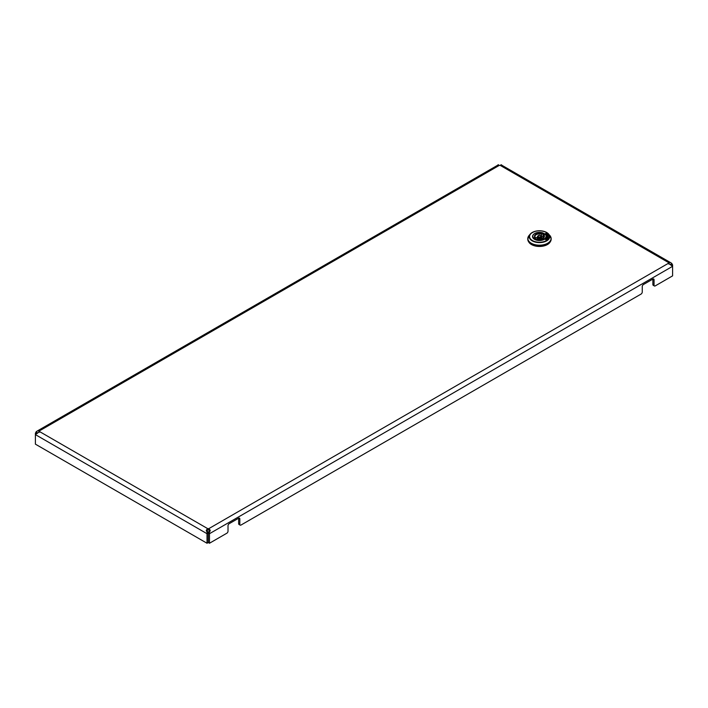 <?xml version="1.0" encoding="UTF-8"?>
<svg xmlns="http://www.w3.org/2000/svg" width="708" height="708" viewBox="0 0 708 708"><rect width="100%" height="100%" fill="white"/><g stroke="black" fill="none" stroke-linecap="round" stroke-linejoin="round"><path stroke-width="1.06" d="M671.715 263.332L670.759 264.668L671.423 265.589L672.6 264.907L671.715 263.332L670.52 262.579L668.609 262.606A1.673 0.965 0 0 0 668.529 262.889A1.673 0.965 0 0 0 668.609 263.181C669.874 264.668 670.918 265.199 671.715 264.748L672.6 266.323L672.6 275.863L655.236 285.89A1.673 0.965 120 0 1 654.396 285.97L653.219 285.289A1.673 0.965 -60 0 1 652.873 284.527L652.873 279.076L643.43 284.527A1.673 0.965 -60 0 0 642.253 286.572L642.253 292.023A1.673 0.965 120 0 1 641.076 294.068L241.003 525.044A1.673 0.965 120 0 1 240.162 525.124L238.985 524.442A1.673 0.965 -60 0 1 238.64 523.681L238.64 518.229L229.197 523.681A1.673 0.965 -60 0 0 228.02 525.725L228.02 531.177A1.673 0.965 120 0 1 226.834 533.221L209.471 543.248L209.471 533.708L208.294 533.027L208.524 531.85C209.595 531.239 209.665 530.628 208.745 530.035A1.673 0.965 0 0 0 207.754 530.035L207.754 528.672C206.099 529.947 205.851 530.929 207.019 531.62L207.984 531.85L208.205 533.027L208.205 542.567L207.028 543.248L35.4 444.155L35.4 434.615L36.63 433.199M37.241 433.278L36.285 433.048C37.064 433.5 38.108 432.977 39.391 431.473A1.673 0.965 0 0 0 39.471 431.19A1.673 0.965 0 0 0 39.391 430.898L37.48 430.88L498.512 164.752C497.352 164.991 497.6 165.203 499.255 165.406A1.673 0.965 0 0 0 500.246 165.406C501.901 165.203 502.149 164.991 500.981 164.752L500.591 165.309M672.6 264.907L672.6 266.323L209.471 533.708L209.488 531.62C210.648 530.947 210.4 529.965 208.745 528.672A1.673 0.965 0 0 0 207.754 528.672L39.391 431.473M500.246 165.406L668.609 262.606L668.609 263.969M668.609 263.181L208.745 528.672L208.745 530.035M39.391 432.261L39.391 430.898L499.255 165.406M209.488 531.62L208.524 531.85M671.37 264.898L670.759 264.987M208.294 533.027L208.294 542.567L209.471 543.248M238.64 518.229A1.673 0.965 -60 0 1 239.472 518.15A1.673 0.965 -60 0 1 239.817 518.911L238.64 518.229M238.64 523.681L239.817 524.362L239.817 518.911M239.817 524.362A1.673 0.965 120 0 0 240.162 525.124M652.873 279.076A1.673 0.965 -60 0 1 653.705 278.987A1.673 0.965 -60 0 1 654.05 279.757L652.873 279.076M652.873 284.527L654.05 285.209L654.05 279.757M654.05 285.209A1.673 0.965 120 0 0 654.396 285.97M498.512 164.752L498.91 165.3M38.798 432.092L36.577 433.889L35.4 433.207L35.4 434.615L207.028 533.708L208.205 533.027M37.48 430.88L36.285 431.623L37.241 432.969M36.285 431.623L35.4 433.207M207.754 530.035C206.833 530.619 206.904 531.221 207.984 531.85M207.019 531.62L207.028 543.248M670.52 262.579L500.981 164.752M670.759 264.668L669.193 263.792M547.488 239.109L545.523 239.64M545.939 238.764L545.541 239.667M547.39 236.587A7.93 4.575 180 0 1 547.39 236.658L547.39 236.525A7.93 4.575 180 0 0 546.514 234.436L545.541 233.516M547.488 234.074L547.231 234.321A8.761 5.062 0 0 1 548.222 236.587M547.399 234.021L545.903 233.454M547.39 236.658A7.93 4.575 180 0 1 546.514 238.746L546.31 238.676M547.39 239.047L547.231 238.861A8.761 5.062 0 0 0 548.222 236.525A8.761 5.062 0 0 0 547.231 234.189M545.939 238.623L545.523 239.57M547.399 233.888L545.903 233.321M547.39 236.525A7.93 4.575 180 0 1 546.514 238.605L546.31 238.534M527.787 238.959A11.682 6.744 0 0 0 527.779 239.251A11.682 6.744 0 0 0 531.204 244.021A11.682 6.744 0 0 0 543.93 245.481A11.682 6.744 0 0 0 551.143 239.251A11.682 6.744 0 0 0 551.134 238.959M550.249 241.835A11.266 6.505 180 0 1 531.496 244.561A11.266 6.505 180 0 1 528.672 241.835M535.478 239.746L534.947 237.41A4.983 2.876 180 0 1 535.938 234.162A4.983 2.876 180 0 1 541.558 233.587L542.788 232.879L543.151 233.348L543.107 236.454A6.549 3.779 180 0 1 543.452 236.596M533.708 238.118L533.938 238.667L535.452 237.791L534.947 237.41L533.708 238.118A6.646 3.841 180 0 1 532.814 236.268A6.646 3.841 180 0 1 536.089 232.888A6.646 3.841 180 0 1 542.788 232.879M543.151 233.348L541.638 234.224L541.558 233.587M542.797 238.331A4.558 2.637 0 0 0 544.018 236.552A4.558 2.637 0 0 0 543.47 235.277L543.983 234.994A4.983 2.876 180 0 1 542.983 238.233A4.983 2.876 180 0 1 537.372 238.808L536.133 239.516A6.646 3.841 180 0 0 546.107 236.268A6.646 3.841 180 0 0 545.213 234.277L543.47 235.277L543.434 238.331M535.363 237.596L534.903 236.552A4.558 2.637 0 0 1 541.638 234.224L541.647 237.304A4.531 2.611 0 0 0 541.531 237.269M537.39 237.269A4.531 2.611 0 0 0 535.46 238.366M541.647 237.304L543.107 236.454M543.08 233.109A6.93 4 180 0 1 544.355 233.693A6.93 4 180 0 1 545.125 234.215M545.346 234.419A6.93 4 180 0 1 543.762 239.658A6.93 4 180 0 1 534.567 239.348A6.93 4 180 0 1 533.575 234.419M544.284 239.393A6.761 3.903 0 0 0 546.222 236.667A6.761 3.903 0 0 0 546.089 235.888M544.886 234.33A6.761 3.903 0 0 0 544.24 233.897A6.761 3.903 0 0 0 543.142 233.383M546.7 232.498A10.239 5.912 180 0 1 548.647 234.074A10.239 5.912 180 0 1 545.425 241.49A10.239 5.912 180 0 1 532.221 240.862A10.239 5.912 180 0 1 530.274 234.074L529.035 235.516A11.62 6.708 0 0 0 531.248 243.225A11.62 6.708 0 0 0 546.231 243.941A11.62 6.708 0 0 0 549.886 235.516L551.143 238.667A11.682 6.744 180 0 1 543.93 244.897A11.682 6.744 180 0 1 531.204 243.437A11.682 6.744 180 0 1 527.779 238.667A11.682 6.744 180 0 1 528.053 237.207M550.868 237.207A11.682 6.744 180 0 1 551.143 238.667L551.143 239.251M532.469 240.561A9.885 5.708 0 0 0 546.452 240.561A9.885 5.708 0 0 0 546.452 232.489A9.885 5.708 0 0 0 532.469 232.489A9.885 5.708 0 0 0 532.469 240.561M532.841 235.888A6.761 3.903 0 0 0 532.699 236.667A6.761 3.903 0 0 0 534.567 239.348M549.886 235.516L546.665 232.463C540.31 229.764 534.85 230.304 530.274 234.074A10.239 5.912 180 0 1 546.611 232.445M534.903 236.552A4.558 2.637 0 0 0 535.204 237.481M540.921 235.897A2.062 1.195 180 0 1 541.531 236.729A2.062 1.195 180 0 1 540.921 237.578A2.062 1.195 180 0 1 538 237.578A2.062 1.195 180 0 1 537.399 236.729L537.372 238.72M538.469 236.773A1.398 0.805 0 0 0 540.452 236.773A1.398 0.805 0 0 0 540.452 235.631A1.398 0.805 0 0 0 538.469 235.631A1.398 0.805 0 0 0 538.469 236.773M532.699 236.667L534.646 239.339C540.646 241.304 544.505 240.419 546.222 236.667M527.779 239.251L529.035 235.516M543.62 235.056L545.054 234.224M535.876 239.525L537.31 238.702C541.169 239.26 543.399 238.543 544.018 236.552M541.549 238.72L541.531 236.729L540.788 235.596C539.461 234.773 538.337 235.153 537.399 236.729M546.072 237.454L546.107 236.268M532.85 237.454L532.814 236.268"/></g></svg>
